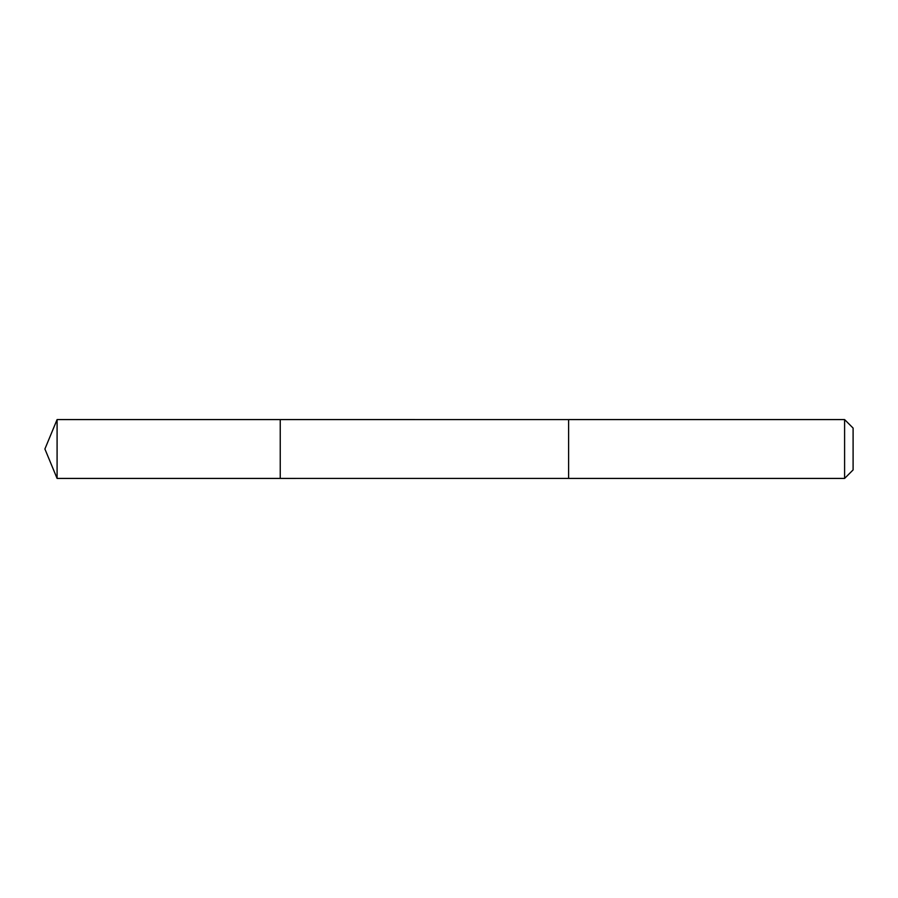<?xml version="1.0" encoding="UTF-8"?>
<svg xmlns="http://www.w3.org/2000/svg" width="898" height="898" viewBox="0 0 898 898"><rect width="100%" height="100%" fill="white"/><g stroke="black" fill="none" stroke-linecap="round" stroke-linejoin="round"><path stroke-width="1.35" d="M280.243 478.421L280.243 419.579L57.09 419.579L57.09 478.421L280.243 478.421L280.243 419.579L568.614 419.591L568.614 478.41L57.09 478.421L44.9 449L57.09 478.421M568.614 429.671L568.614 478.421L844.603 478.421L844.603 419.579L568.614 419.579L568.614 429.671M844.603 419.579L853.1 428.077L853.1 469.923L844.603 478.421M44.9 449L57.09 419.579"/></g></svg>
